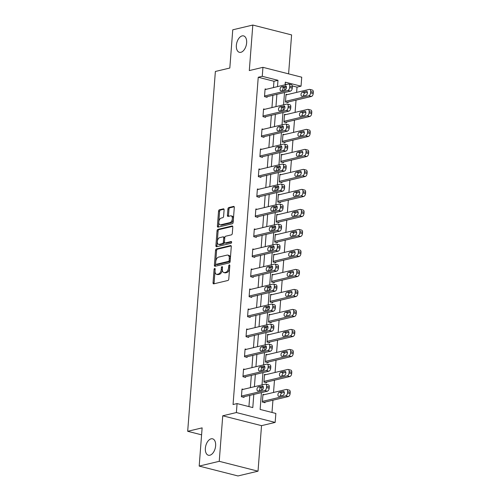 <?xml version="1.0" encoding="UTF-8"?>
<svg xmlns="http://www.w3.org/2000/svg" width="501" height="501" viewBox="0 0 501 501"><rect width="100%" height="100%" fill="white"/><g stroke="black" fill="none" stroke-linecap="round" stroke-linejoin="round"><path stroke-width="0.75" d="M214.691 268.398A0.908 0.526 -75.7 0 0 214.071 269.406L213.044 282.783A1.296 0.751 -75.7 0 0 213.507 283.854A1.296 0.751 -75.7 0 0 213.733 283.854L227.905 280.485A1.296 0.751 -75.7 0 0 228.788 279.038L229.821 265.668A0.908 0.526 -75.7 0 0 229.489 264.916A0.908 0.526 -75.7 0 0 229.333 264.916A0.908 0.526 -75.7 0 0 228.719 265.931L228.581 267.659A4.158 2.399 -75.7 0 1 225.751 272.287L224.573 272.569A4.158 2.399 -75.7 0 1 223.859 272.569A4.158 2.399 -75.7 0 1 222.363 269.137L222.494 267.409A0.908 0.526 -75.7 0 0 222.168 266.657A0.908 0.526 -75.7 0 0 222.012 266.657A0.908 0.526 -75.7 0 0 221.392 267.672L221.26 269.4A4.158 2.399 -75.7 0 1 218.43 274.028L217.252 274.31A4.158 2.399 -75.7 0 1 216.532 274.31A4.158 2.399 -75.7 0 1 215.042 270.878L215.173 269.15A0.908 0.526 -75.7 0 0 214.848 268.398A0.908 0.526 -75.7 0 0 214.691 268.398M215.148 269.475A0.908 0.526 -75.7 0 0 215.117 269.676L214.09 283.052A1.296 0.751 -75.7 0 0 214.177 283.748M229.79 265.993A0.908 0.526 -75.7 0 0 229.765 266.194L229.633 267.929L228.581 267.659M222.469 267.734A0.908 0.526 -75.7 0 0 222.444 267.935L222.306 269.663L221.26 269.4M240.868 52.311A8.473 4.885 -75.7 0 0 246.486 44.094A8.473 4.885 -75.7 0 0 243.586 35.897A8.473 4.885 -75.7 0 0 242.133 35.897A8.473 4.885 -75.7 0 0 236.51 44.113A8.473 4.885 -75.7 0 0 239.409 52.317A8.473 4.885 -75.7 0 0 240.868 52.311M209.863 455.234A8.473 4.885 -75.7 0 0 215.48 447.024A8.473 4.885 -75.7 0 0 212.587 438.82A8.473 4.885 -75.7 0 0 211.128 438.82A8.473 4.885 -75.7 0 0 205.51 447.036A8.473 4.885 -75.7 0 0 208.41 455.24A8.473 4.885 -75.7 0 0 209.863 455.234M224.097 209.906A1.296 0.751 -75.7 0 0 223.634 208.829A1.296 0.751 -75.7 0 0 223.408 208.836L219.432 209.775A1.296 0.751 -75.7 0 0 218.549 211.222L217.403 226.076A1.296 0.751 -75.7 0 0 217.872 227.147A1.296 0.751 -75.7 0 0 218.098 227.147L232.27 223.778A1.296 0.751 -75.7 0 0 233.153 222.331L234.293 207.483A1.296 0.751 -75.7 0 0 233.829 206.406A1.296 0.751 -75.7 0 0 233.604 206.412L228.8 207.552A1.296 0.751 -75.7 0 0 227.917 208.998L227.429 215.355A1.296 0.751 -75.7 0 0 227.899 216.426A1.296 0.751 -75.7 0 0 228.118 216.426L230.504 215.856A3.476 2.004 -75.7 0 1 231.099 215.856A3.476 2.004 -75.7 0 1 232.289 219.225A3.476 2.004 -75.7 0 1 229.984 222.594L220.653 224.811A3.476 2.004 -75.7 0 1 220.052 224.811A3.476 2.004 -75.7 0 1 218.868 221.448A3.476 2.004 -75.7 0 1 221.173 218.079L222.726 217.71A1.296 0.751 -75.7 0 0 223.609 216.263L224.097 209.906M273.477 87.581L273.966 81.262L258.24 77.26L262.255 76.309L262.944 67.334L301.727 77.198L301.038 86.178L285.313 82.177L285.113 84.813M199.185 466.087L219.238 461.315L258.021 471.184L237.969 475.95L199.185 466.087L202.128 427.867L187.687 431.298L215.374 71.468L229.815 68.03L232.752 29.816L252.811 25.05L249.304 70.572L262.944 67.334M258.021 471.184L261.528 425.656L222.745 415.792L219.238 461.315M222.745 415.792L236.378 412.548L237.073 403.574L252.792 407.576L253.807 394.425M258.24 77.26L233.059 404.526L237.073 403.574M216.419 248.928A1.296 0.751 -75.7 0 0 215.536 250.368L214.39 265.223A1.296 0.751 -75.7 0 0 214.86 266.294A1.296 0.751 -75.7 0 0 215.086 266.294L229.258 262.925A1.296 0.751 -75.7 0 0 230.141 261.478L231.28 246.63A1.296 0.751 -75.7 0 0 230.817 245.553A1.296 0.751 -75.7 0 0 230.592 245.559L216.419 248.928L217.465 249.191A1.296 0.751 -75.7 0 0 216.582 250.638L215.443 265.492A1.296 0.751 -75.7 0 0 215.53 266.188M215.9 245.653L217.039 230.798A1.296 0.751 -75.7 0 1 217.929 229.352L232.101 225.982A1.296 0.751 -75.7 0 1 232.32 225.982A1.296 0.751 -75.7 0 1 232.79 227.053L232.301 233.41A1.296 0.751 -75.7 0 1 231.418 234.856L225.669 236.221A1.296 0.751 -75.7 0 0 224.786 237.668L224.461 241.883A1.296 0.751 -75.7 0 0 224.924 242.96A1.296 0.751 -75.7 0 0 225.149 242.96L231.136 241.532A0.908 0.526 -75.7 0 1 231.293 241.532A0.908 0.526 -75.7 0 1 231.6 242.415A0.908 0.526 -75.7 0 1 230.999 243.298L216.589 246.724A1.296 0.751 -75.7 0 1 216.363 246.724A1.296 0.751 -75.7 0 1 215.9 245.653L216.946 245.916L218.092 231.061L217.039 230.798M288.595 73.86L291.595 34.913L252.811 25.05M187.687 431.298L201.59 434.837M248.934 406.593L249.792 395.383M250.387 387.655L251.333 375.374M251.928 367.653L252.873 355.372M253.468 347.644L254.414 335.363M255.009 327.641L255.955 315.361M256.55 307.633L257.489 295.358M258.084 287.63L259.03 275.35M259.624 267.622L260.57 255.347M261.165 247.619L262.111 235.338M262.706 227.617L263.651 215.336M264.246 207.608L265.186 195.327M265.78 187.606L266.726 175.325M267.321 167.597L268.267 155.316M268.862 147.595L269.807 135.314M270.402 127.586L271.348 115.311M271.937 107.583L272.882 95.303M243.279 389.346L242.002 389.02L241.407 396.717L244.031 397.381L244.081 396.742M244.82 369.337L243.542 369.018L242.947 376.708L245.571 377.378L245.622 376.733M246.36 349.335L245.083 349.009L244.488 356.706L247.106 357.37L247.156 356.731M247.901 329.332L246.617 329.007L246.029 336.697L248.646 337.367L248.696 336.722M249.435 309.324L248.158 308.998L247.569 316.695L250.187 317.358L250.237 316.72M250.976 289.321L249.698 288.996L249.103 296.686L251.727 297.356L251.778 296.711M252.517 269.313L251.239 268.987L250.644 276.684L253.268 277.347L253.318 276.709M254.057 249.31L252.78 248.984L252.185 256.681L254.802 257.345L254.852 256.706M255.598 229.301L254.314 228.976L253.725 236.672L256.343 237.342L256.393 236.697M257.132 209.299L255.854 208.973L255.266 216.67L257.883 217.334L257.934 216.695M258.673 189.297L257.395 188.971L256.8 196.661L259.424 197.331L259.474 196.686M260.213 169.288L258.936 168.962L258.341 176.659L260.965 177.323L261.015 176.684M261.754 149.285L260.476 148.96L259.881 156.65L262.499 157.32L262.549 156.675M263.294 129.277L262.01 128.951L261.422 136.648L264.04 137.312L264.09 136.673M264.829 109.274L263.551 108.949L262.962 116.639L265.58 117.309L265.63 116.67M266.369 89.266L265.092 88.94L264.497 96.637L267.121 97.3L267.171 96.662M271.993 412.455L272.939 400.199M273.533 392.471L274.473 380.19M275.068 372.468L276.013 360.188M276.608 352.46L277.554 340.179M278.149 332.457L279.095 320.177M279.69 312.449L280.635 300.168M281.23 292.446L282.169 280.165M282.764 272.438L283.71 260.163M284.305 252.435L285.251 240.154M285.846 232.433L286.791 220.152M287.386 212.424L288.332 200.143M288.927 192.422L289.866 180.141M290.461 172.413L291.407 160.132M292.002 152.41L292.947 140.13M293.542 132.402L294.488 120.121M295.083 112.399L296.028 100.119M296.623 92.391L297.024 87.13L292.296 85.928M286.566 84.469L285.163 84.112M264.246 394.682L262.969 394.356L262.374 402.046L264.991 402.716L265.042 402.071M265.787 374.673L264.503 374.347L263.914 382.044L266.532 382.708L266.582 382.069M267.321 354.67L266.044 354.345L265.455 362.035L268.073 362.705L268.123 362.06M268.862 334.662L267.584 334.336L266.989 342.033L269.613 342.697L269.663 342.058M270.402 314.659L269.125 314.334L268.53 322.024L271.154 322.694L271.204 322.049M271.943 294.651L270.665 294.325L270.07 302.022L272.688 302.685L272.738 302.047M273.483 274.648L272.2 274.323L271.611 282.019L274.229 282.683L274.279 282.044M275.018 254.64L273.74 254.314L273.151 262.01L275.769 262.681L275.819 262.036M276.558 234.637L275.281 234.311L274.686 242.008L277.31 242.672L277.36 242.033M278.099 214.635L276.821 214.309L276.226 221.999L278.85 222.669L278.9 222.024M279.639 194.626L278.362 194.3L277.767 201.997L280.385 202.661L280.435 202.022M281.18 174.624L279.896 174.298L279.308 181.988L281.925 182.658L281.975 182.013M282.714 154.615L281.437 154.289L280.848 161.986L283.466 162.65L283.516 162.011M284.255 134.612L282.977 134.287L282.382 141.977L285.006 142.647L285.056 142.008M285.795 114.604L284.518 114.278L283.923 121.975L286.547 122.639L286.597 122M287.336 94.601L286.058 94.276L285.464 101.972L288.081 102.636L288.131 101.997M297.024 87.13L301.038 86.178M261.428 392.615L260.132 409.442L275.857 413.438L275.162 422.418L236.378 412.548M261.528 425.656L275.162 422.418M277.491 86.623L277.974 80.31L262.255 76.309M254.402 386.703L255.347 374.422M255.942 366.694L256.881 354.42M257.476 346.692L258.422 334.411M259.017 326.69L259.963 314.409M260.558 306.681L261.503 294.4M262.098 286.678L263.044 274.398M263.639 266.67L264.578 254.389M265.173 246.667L266.119 234.387M266.714 226.659L267.659 214.384M268.254 206.656L269.2 194.375M269.795 186.648L270.74 174.373M271.335 166.645L272.275 154.364M272.87 146.643L273.815 134.362M274.41 126.634L275.356 114.353M275.951 106.632L276.896 94.351M284.919 87.28L284.706 90.074M284.518 92.541L283.572 104.815M283.378 107.289L283.165 110.076M282.977 112.543L282.032 124.824M281.844 127.292L281.625 130.078M281.437 132.552L280.491 144.827M280.303 147.294L280.09 150.087M279.896 152.554L278.951 164.835M278.763 167.303L278.55 170.09M278.356 172.557L277.416 184.838M277.222 187.305L277.009 190.098M276.821 192.566L275.876 204.846M275.682 207.314L275.469 210.101M275.281 212.568L274.335 224.849M274.147 227.316L273.928 230.109M273.74 232.577L272.795 244.857M272.607 247.325L272.394 250.112M272.2 252.579L271.254 264.86M271.066 267.327L270.853 270.12M270.659 272.588L269.72 284.862M269.525 287.33L269.313 290.123M269.125 292.59L268.179 304.871M267.985 307.338L267.772 310.125M267.584 312.593L266.638 324.873M266.451 327.341L266.231 330.134M266.044 332.601L265.098 344.882M264.91 347.35L264.697 350.136M264.503 352.604L263.557 364.885M263.369 367.352L263.157 370.145M262.962 372.612L262.023 384.893M261.829 387.361L261.616 390.147M273.966 81.262L277.974 80.31M216.532 274.31L217.584 274.573A4.158 2.399 -75.7 0 0 218.298 274.573L217.252 274.31M222.306 269.663A4.158 2.399 -75.7 0 1 219.476 274.291L218.298 274.573M223.859 272.569L224.905 272.832A4.158 2.399 -75.7 0 0 225.619 272.832L224.573 272.569M229.633 267.929A4.158 2.399 -75.7 0 1 226.803 272.55L225.619 272.832M231.193 245.928L217.465 249.191M215.599 263.576A0.908 0.526 -75.7 0 0 215.931 264.328A0.908 0.526 -75.7 0 0 216.088 264.328L228.525 261.372A0.908 0.526 -75.7 0 0 229.145 260.357L229.283 258.535A4.158 2.399 -75.7 0 0 227.792 255.103A4.158 2.399 -75.7 0 0 227.078 255.103L218.574 257.126A4.158 2.399 -75.7 0 0 215.743 261.754L215.599 263.576M216.839 264.522A0.908 0.526 -75.7 0 0 216.977 264.597A0.908 0.526 -75.7 0 0 217.133 264.597L216.088 264.328M227.792 255.103L228.838 255.372A4.158 2.399 -75.7 0 1 230.335 258.798L230.191 260.626A0.908 0.526 -75.7 0 1 229.571 261.635L217.133 264.597M232.696 226.358L218.975 229.621A1.296 0.751 -75.7 0 0 218.092 231.061M224.924 242.96L225.976 243.223A1.296 0.751 -75.7 0 0 226.195 243.223L231.6 241.939M219.701 237.643A3.476 2.004 -75.7 0 0 217.396 241.012A3.476 2.004 -75.7 0 0 218.586 244.375A3.476 2.004 -75.7 0 0 219.188 244.375L222.475 243.592A1.296 0.751 -75.7 0 0 223.358 242.146L223.684 237.931A1.296 0.751 -75.7 0 0 223.214 236.86A1.296 0.751 -75.7 0 0 222.989 236.86L219.701 237.643M218.586 244.375L219.638 244.645A3.476 2.004 -75.7 0 0 220.233 244.645L219.188 244.375M223.214 236.86L224.26 237.123A1.296 0.751 -75.7 0 1 224.73 238.2L224.404 242.415A1.296 0.751 -75.7 0 1 223.521 243.862L220.233 244.645M216.946 245.916A1.296 0.751 -75.7 0 0 217.039 246.617M220.052 224.811L221.104 225.081A3.476 2.004 -75.7 0 0 221.699 225.081L220.653 224.811M231.099 215.856L232.145 216.125A3.476 2.004 -75.7 0 1 233.334 219.488A3.476 2.004 -75.7 0 1 231.03 222.857L221.699 225.081M234.205 206.781L229.853 207.815A1.296 0.751 -75.7 0 0 228.963 209.261L228.475 215.618A1.296 0.751 -75.7 0 0 228.569 216.319M224.01 209.205L220.478 210.044A1.296 0.751 -75.7 0 0 219.595 211.491L218.455 226.346A1.296 0.751 -75.7 0 0 218.542 227.041M263.714 402.391L288.325 396.541A2.649 1.528 104.3 0 0 290.123 393.592L290.223 392.308A2.649 1.528 104.3 0 0 289.271 390.129L286.653 389.459A2.649 1.528 -75.7 0 0 286.196 389.459L262.919 394.995M286.653 389.459A2.649 1.528 -75.7 0 1 287.605 391.644L287.505 392.928A2.649 1.528 -75.7 0 1 285.702 395.871L262.424 401.407M284.317 392.333L281.988 392.884A2.117 1.221 -75.7 0 0 280.579 395.959M283.222 391.3L279.37 392.214A2.117 1.221 -75.7 0 0 277.961 394.268A2.117 1.221 -75.7 0 0 278.688 396.322A2.117 1.221 -75.7 0 0 279.051 396.322L282.902 395.402A2.117 1.221 -75.7 0 0 284.305 393.354A2.117 1.221 -75.7 0 0 283.585 391.3A2.117 1.221 -75.7 0 0 283.222 391.3L283.904 391.475M241.952 389.659L265.229 384.129A2.649 1.528 -75.7 0 1 265.687 384.129A2.649 1.528 -75.7 0 1 266.638 386.309L266.538 387.592A2.649 1.528 -75.7 0 1 264.741 390.542L241.457 396.072M242.753 397.055L267.359 391.206L264.741 390.542M262.255 385.97A2.117 1.221 104.3 0 1 262.618 385.97A2.117 1.221 104.3 0 1 263.344 388.018A2.117 1.221 104.3 0 1 261.942 390.072L258.09 390.987A2.117 1.221 104.3 0 1 257.727 390.987A2.117 1.221 104.3 0 1 257 388.939A2.117 1.221 104.3 0 1 258.403 386.885L262.937 386.139M259.612 390.623A2.117 1.221 104.3 0 1 261.027 387.549L263.351 386.997M265.687 384.129L268.311 384.793A2.649 1.528 104.3 0 1 269.256 386.979L269.162 388.262A2.649 1.528 104.3 0 1 267.359 391.206M265.254 382.382L289.86 376.533A2.649 1.528 104.3 0 0 291.663 373.589L291.764 372.306A2.649 1.528 104.3 0 0 290.812 370.12L288.188 369.456A2.649 1.528 -75.7 0 0 287.737 369.456L264.453 374.986M288.188 369.456A2.649 1.528 -75.7 0 1 289.14 371.642L289.046 372.919A2.649 1.528 -75.7 0 1 287.242 375.869L263.964 381.399M285.858 372.324L283.528 372.876A2.117 1.221 -75.7 0 0 282.119 375.95M284.756 371.297L280.911 372.212A2.117 1.221 -75.7 0 0 279.502 374.266A2.117 1.221 -75.7 0 0 280.228 376.314A2.117 1.221 -75.7 0 0 280.591 376.314L284.443 375.399A2.117 1.221 -75.7 0 0 285.846 373.345A2.117 1.221 -75.7 0 0 285.125 371.297A2.117 1.221 -75.7 0 0 284.756 371.297L285.445 371.473M266.795 362.38L291.4 356.53A2.649 1.528 104.3 0 0 293.204 353.581L293.304 352.303A2.649 1.528 104.3 0 0 292.352 350.118L289.728 349.447A2.649 1.528 -75.7 0 0 289.277 349.447L265.993 354.984M289.728 349.447A2.649 1.528 -75.7 0 1 290.68 351.633L290.58 352.917A2.649 1.528 -75.7 0 1 288.783 355.86L265.499 361.396M287.392 352.322L285.069 352.873A2.117 1.221 -75.7 0 0 283.654 355.948M286.296 351.289L282.445 352.203A2.117 1.221 -75.7 0 0 281.042 354.257A2.117 1.221 -75.7 0 0 281.769 356.311A2.117 1.221 -75.7 0 0 282.132 356.311L285.983 355.397A2.117 1.221 -75.7 0 0 287.386 353.343A2.117 1.221 -75.7 0 0 286.66 351.289A2.117 1.221 -75.7 0 0 286.296 351.289L286.979 351.464M243.492 369.657L266.77 364.121A2.649 1.528 -75.7 0 1 267.227 364.121A2.649 1.528 -75.7 0 1 268.179 366.306L268.079 367.59A2.649 1.528 -75.7 0 1 266.275 370.533L242.998 376.069M244.288 377.053L268.899 371.203L266.275 370.533M263.795 365.962A2.117 1.221 104.3 0 1 264.159 365.962A2.117 1.221 104.3 0 1 264.885 368.01A2.117 1.221 104.3 0 1 263.476 370.064L259.631 370.984A2.117 1.221 104.3 0 1 259.261 370.984A2.117 1.221 104.3 0 1 258.541 368.93A2.117 1.221 104.3 0 1 259.944 366.876L264.478 366.137M261.153 370.621A2.117 1.221 104.3 0 1 262.562 367.546L264.891 366.989M267.227 364.121L269.845 364.791A2.649 1.528 104.3 0 1 270.797 366.97L270.703 368.254A2.649 1.528 104.3 0 1 268.899 371.203M245.033 349.648L268.311 344.118A2.649 1.528 -75.7 0 1 268.768 344.118A2.649 1.528 -75.7 0 1 269.72 346.297L269.619 347.581A2.649 1.528 -75.7 0 1 267.816 350.531L244.538 356.061M245.828 357.044L270.44 351.195L267.816 350.531M265.336 345.959A2.117 1.221 104.3 0 1 265.699 345.959A2.117 1.221 104.3 0 1 266.426 348.007A2.117 1.221 104.3 0 1 265.016 350.061L261.165 350.976A2.117 1.221 104.3 0 1 260.802 350.976A2.117 1.221 104.3 0 1 260.082 348.928A2.117 1.221 104.3 0 1 261.484 346.874L266.018 346.135M262.693 350.612A2.117 1.221 104.3 0 1 264.102 347.537L266.432 346.986M268.768 344.118L271.385 344.782A2.649 1.528 104.3 0 1 272.337 346.968L272.237 348.251A2.649 1.528 104.3 0 1 270.44 351.195M268.336 342.371L292.941 336.522A2.649 1.528 104.3 0 0 294.745 333.578L294.839 332.295A2.649 1.528 104.3 0 0 293.887 330.109L291.269 329.445A2.649 1.528 -75.7 0 0 290.812 329.445L267.534 334.981M291.269 329.445A2.649 1.528 -75.7 0 1 292.221 331.631L292.121 332.908A2.649 1.528 -75.7 0 1 290.323 335.858L267.039 341.388M288.933 332.313L286.61 332.864A2.117 1.221 -75.7 0 0 285.194 335.939M287.837 331.286L283.986 332.201A2.117 1.221 -75.7 0 0 282.583 334.255A2.117 1.221 -75.7 0 0 283.309 336.303A2.117 1.221 -75.7 0 0 283.672 336.303L287.524 335.388A2.117 1.221 -75.7 0 0 288.927 333.334A2.117 1.221 -75.7 0 0 288.2 331.286A2.117 1.221 -75.7 0 0 287.837 331.286L288.52 331.462M269.87 322.368L294.482 316.519A2.649 1.528 104.3 0 0 296.279 313.57L296.379 312.292A2.649 1.528 104.3 0 0 295.427 310.106L292.809 309.436A2.649 1.528 -75.7 0 0 292.352 309.443L269.075 314.972M292.809 309.436A2.649 1.528 -75.7 0 1 293.761 311.622L293.661 312.906A2.649 1.528 -75.7 0 1 291.858 315.849L268.58 321.385M290.474 312.311L288.144 312.862A2.117 1.221 -75.7 0 0 286.735 315.937M289.378 311.278L285.526 312.198A2.117 1.221 -75.7 0 0 284.123 314.252A2.117 1.221 -75.7 0 0 284.844 316.3A2.117 1.221 -75.7 0 0 285.213 316.3L289.058 315.386A2.117 1.221 -75.7 0 0 290.467 313.332A2.117 1.221 -75.7 0 0 289.741 311.278A2.117 1.221 -75.7 0 0 289.378 311.278L290.06 311.453M271.41 302.36L296.022 296.511A2.649 1.528 104.3 0 0 297.819 293.567L297.92 292.283A2.649 1.528 104.3 0 0 296.968 290.098L294.35 289.434A2.649 1.528 -75.7 0 0 293.893 289.434L270.615 294.97M294.35 289.434A2.649 1.528 -75.7 0 1 295.302 291.62L295.202 292.903A2.649 1.528 -75.7 0 1 293.398 295.847L270.12 301.383M292.014 292.302L289.684 292.86A2.117 1.221 -75.7 0 0 288.275 295.934M290.918 291.275L287.067 292.189A2.117 1.221 -75.7 0 0 285.658 294.244A2.117 1.221 -75.7 0 0 286.384 296.298A2.117 1.221 -75.7 0 0 286.747 296.291L290.599 295.377A2.117 1.221 -75.7 0 0 292.002 293.323A2.117 1.221 -75.7 0 0 291.281 291.275A2.117 1.221 -75.7 0 0 290.918 291.275L291.601 291.45M246.573 329.645L269.851 324.109A2.649 1.528 -75.7 0 1 270.302 324.109A2.649 1.528 -75.7 0 1 271.254 326.295L271.16 327.579A2.649 1.528 -75.7 0 1 269.356 330.522L246.079 336.058M247.369 337.041L271.974 331.192L269.356 330.522M266.87 325.951A2.117 1.221 104.3 0 1 267.24 325.951A2.117 1.221 104.3 0 1 267.96 328.005A2.117 1.221 104.3 0 1 266.557 330.059L262.706 330.973A2.117 1.221 104.3 0 1 262.342 330.973A2.117 1.221 104.3 0 1 261.616 328.919A2.117 1.221 104.3 0 1 263.025 326.865L267.559 326.126M264.234 330.61A2.117 1.221 104.3 0 1 265.643 327.535L267.972 326.984M270.302 324.109L272.926 324.78A2.649 1.528 104.3 0 1 273.878 326.959L273.778 328.243A2.649 1.528 104.3 0 1 271.974 331.192M248.108 309.643L271.392 304.107A2.649 1.528 -75.7 0 1 271.843 304.107A2.649 1.528 -75.7 0 1 272.795 306.293L272.694 307.57A2.649 1.528 -75.7 0 1 270.897 310.52L247.619 316.05M248.909 317.033L273.515 311.184L270.897 310.52M268.411 305.948A2.117 1.221 104.3 0 1 268.774 305.948A2.117 1.221 104.3 0 1 269.5 307.996A2.117 1.221 104.3 0 1 268.098 310.05L264.246 310.964A2.117 1.221 104.3 0 1 263.883 310.964A2.117 1.221 104.3 0 1 263.157 308.917A2.117 1.221 104.3 0 1 264.559 306.863L269.093 306.124M265.768 310.601A2.117 1.221 104.3 0 1 267.183 307.526L269.507 306.975M271.843 304.107L274.467 304.771A2.649 1.528 104.3 0 1 275.418 306.956L275.318 308.24A2.649 1.528 104.3 0 1 273.515 311.184M249.648 289.634L272.926 284.105A2.649 1.528 -75.7 0 1 273.383 284.098A2.649 1.528 -75.7 0 1 274.335 286.284L274.235 287.568A2.649 1.528 -75.7 0 1 272.438 290.511L249.154 296.047M250.45 297.03L275.055 291.181L272.438 290.511M269.951 285.939A2.117 1.221 104.3 0 1 270.315 285.939A2.117 1.221 104.3 0 1 271.041 287.994A2.117 1.221 104.3 0 1 269.638 290.048L265.787 290.962A2.117 1.221 104.3 0 1 265.424 290.962A2.117 1.221 104.3 0 1 264.697 288.914A2.117 1.221 104.3 0 1 266.1 286.86L270.634 286.115M267.309 290.599A2.117 1.221 104.3 0 1 268.724 287.524L271.047 286.973M273.383 284.098L276.007 284.768A2.649 1.528 104.3 0 1 276.953 286.954L276.859 288.232A2.649 1.528 104.3 0 1 275.055 291.181M272.951 282.357L297.556 276.508A2.649 1.528 104.3 0 0 299.36 273.565L299.46 272.281A2.649 1.528 104.3 0 0 298.508 270.095L295.884 269.432A2.649 1.528 -75.7 0 0 295.433 269.432L272.149 274.961M295.884 269.432A2.649 1.528 -75.7 0 1 296.836 271.611L296.742 272.895A2.649 1.528 -75.7 0 1 294.939 275.844L271.661 281.374M293.548 272.3L291.225 272.851A2.117 1.221 -75.7 0 0 289.816 275.926M292.452 271.273L288.607 272.187A2.117 1.221 -75.7 0 0 287.198 274.241A2.117 1.221 -75.7 0 0 287.925 276.289A2.117 1.221 -75.7 0 0 288.288 276.289L292.139 275.375A2.117 1.221 -75.7 0 0 293.542 273.321A2.117 1.221 -75.7 0 0 292.822 271.266A2.117 1.221 -75.7 0 0 292.452 271.273L293.141 271.442M251.189 269.632L274.467 264.096A2.649 1.528 -75.7 0 1 274.924 264.096A2.649 1.528 -75.7 0 1 275.876 266.281L275.775 267.565A2.649 1.528 -75.7 0 1 273.972 270.509L250.694 276.045M251.984 277.022L276.596 271.173L273.972 270.509M271.492 265.937A2.117 1.221 104.3 0 1 271.855 265.937A2.117 1.221 104.3 0 1 272.582 267.985A2.117 1.221 104.3 0 1 271.173 270.039L267.327 270.953A2.117 1.221 104.3 0 1 266.958 270.96A2.117 1.221 104.3 0 1 266.238 268.905A2.117 1.221 104.3 0 1 267.64 266.851L272.175 266.112M268.849 270.596A2.117 1.221 104.3 0 1 270.258 267.521L272.588 266.964M274.924 264.096L277.541 264.76A2.649 1.528 104.3 0 1 278.493 266.945L278.399 268.229A2.649 1.528 104.3 0 1 276.596 271.173M274.492 262.355L299.097 256.506A2.649 1.528 104.3 0 0 300.901 253.556L301.001 252.272A2.649 1.528 104.3 0 0 300.049 250.093L297.425 249.423A2.649 1.528 -75.7 0 0 296.974 249.423L273.69 254.959M297.425 249.423A2.649 1.528 -75.7 0 1 298.377 251.608L298.277 252.892A2.649 1.528 -75.7 0 1 296.479 255.836L273.195 261.372M295.089 252.291L292.766 252.848A2.117 1.221 -75.7 0 0 291.35 255.923M293.993 251.264L290.142 252.178A2.117 1.221 -75.7 0 0 288.739 254.232A2.117 1.221 -75.7 0 0 289.465 256.287A2.117 1.221 -75.7 0 0 289.829 256.287L293.68 255.366A2.117 1.221 -75.7 0 0 295.083 253.312A2.117 1.221 -75.7 0 0 294.356 251.264A2.117 1.221 -75.7 0 0 293.993 251.264L294.676 251.439M252.729 249.623L276.007 244.093A2.649 1.528 -75.7 0 1 276.464 244.093A2.649 1.528 -75.7 0 1 277.416 246.273L277.316 247.557A2.649 1.528 -75.7 0 1 275.512 250.506L252.235 256.036M253.525 257.019L278.136 251.17L275.512 250.506M273.032 245.935A2.117 1.221 104.3 0 1 273.396 245.928A2.117 1.221 104.3 0 1 274.122 247.982A2.117 1.221 104.3 0 1 272.713 250.037L268.862 250.951A2.117 1.221 104.3 0 1 268.498 250.951A2.117 1.221 104.3 0 1 267.778 248.903A2.117 1.221 104.3 0 1 269.181 246.849L273.715 246.104M270.39 250.588A2.117 1.221 104.3 0 1 271.799 247.513L274.128 246.962M276.464 244.093L279.082 244.757A2.649 1.528 104.3 0 1 280.034 246.943L279.934 248.227A2.649 1.528 104.3 0 1 278.136 251.17M276.032 242.346L300.638 236.497A2.649 1.528 104.3 0 0 302.441 233.554L302.535 232.27A2.649 1.528 104.3 0 0 301.583 230.084L298.965 229.42A2.649 1.528 -75.7 0 0 298.508 229.42L275.231 234.95M298.965 229.42A2.649 1.528 -75.7 0 1 299.917 231.6L299.817 232.884A2.649 1.528 -75.7 0 1 298.02 235.833L274.736 241.363M296.63 232.289L294.306 232.84A2.117 1.221 -75.7 0 0 292.891 235.915M295.534 231.262L291.682 232.176A2.117 1.221 -75.7 0 0 290.279 234.23A2.117 1.221 -75.7 0 0 291.006 236.278A2.117 1.221 -75.7 0 0 291.369 236.278L295.221 235.364A2.117 1.221 -75.7 0 0 296.623 233.309A2.117 1.221 -75.7 0 0 295.897 231.262A2.117 1.221 -75.7 0 0 295.534 231.262L296.216 231.431M254.264 229.621L277.548 224.085A2.649 1.528 -75.7 0 1 277.999 224.085A2.649 1.528 -75.7 0 1 278.951 226.27L278.857 227.554A2.649 1.528 -75.7 0 1 277.053 230.498L253.775 236.034M255.065 237.017L279.671 231.168L277.053 230.498M274.567 225.926A2.117 1.221 104.3 0 1 274.936 225.926A2.117 1.221 104.3 0 1 275.656 227.974A2.117 1.221 104.3 0 1 274.254 230.028L270.402 230.948A2.117 1.221 104.3 0 1 270.039 230.948A2.117 1.221 104.3 0 1 269.313 228.894A2.117 1.221 104.3 0 1 270.722 226.84L275.256 226.101M271.93 230.585A2.117 1.221 104.3 0 1 273.339 227.51L275.669 226.953M277.999 224.085L280.623 224.755A2.649 1.528 104.3 0 1 281.575 226.934L281.474 228.218A2.649 1.528 104.3 0 1 279.671 231.168M277.567 222.344L302.178 216.495A2.649 1.528 104.3 0 0 303.975 213.545L304.076 212.261A2.649 1.528 104.3 0 0 303.124 210.082L300.506 209.412A2.649 1.528 -75.7 0 0 300.049 209.412L276.771 214.948M300.506 209.412A2.649 1.528 -75.7 0 1 301.458 211.597L301.358 212.881A2.649 1.528 -75.7 0 1 299.554 215.825L276.276 221.361M298.17 212.286L295.84 212.837A2.117 1.221 -75.7 0 0 294.431 215.912M297.074 211.253L293.223 212.167A2.117 1.221 -75.7 0 0 291.82 214.221A2.117 1.221 -75.7 0 0 292.54 216.275A2.117 1.221 -75.7 0 0 292.91 216.275L296.755 215.361A2.117 1.221 -75.7 0 0 298.164 213.307A2.117 1.221 -75.7 0 0 297.437 211.253A2.117 1.221 -75.7 0 0 297.074 211.253L297.757 211.428M255.804 209.612L279.088 204.082A2.649 1.528 -75.7 0 1 279.539 204.082A2.649 1.528 -75.7 0 1 280.491 206.262L280.391 207.546A2.649 1.528 -75.7 0 1 278.594 210.495L255.316 216.025M256.606 217.008L281.211 211.159L278.594 210.495M276.107 205.924A2.117 1.221 104.3 0 1 276.471 205.924A2.117 1.221 104.3 0 1 277.197 207.971A2.117 1.221 104.3 0 1 275.794 210.025L271.943 210.94A2.117 1.221 104.3 0 1 271.58 210.94A2.117 1.221 104.3 0 1 270.853 208.892A2.117 1.221 104.3 0 1 272.256 206.838L276.79 206.093M273.465 210.577A2.117 1.221 104.3 0 1 274.88 207.502L277.203 206.951M279.539 204.082L282.163 204.746A2.649 1.528 104.3 0 1 283.115 206.932L283.015 208.216A2.649 1.528 104.3 0 1 281.211 211.159M279.107 202.335L303.719 196.486A2.649 1.528 104.3 0 0 305.516 193.543L305.616 192.259A2.649 1.528 104.3 0 0 304.664 190.073L302.047 189.409A2.649 1.528 -75.7 0 0 301.589 189.409L278.312 194.945M302.047 189.409A2.649 1.528 -75.7 0 1 302.999 191.595L302.898 192.872A2.649 1.528 -75.7 0 1 301.095 195.822L277.817 201.352M299.711 192.278L297.381 192.829A2.117 1.221 -75.7 0 0 295.972 195.904M298.615 191.25L294.763 192.165A2.117 1.221 -75.7 0 0 293.354 194.219A2.117 1.221 -75.7 0 0 294.081 196.267A2.117 1.221 -75.7 0 0 294.444 196.267L298.295 195.352A2.117 1.221 -75.7 0 0 299.698 193.298A2.117 1.221 -75.7 0 0 298.978 191.25A2.117 1.221 -75.7 0 0 298.615 191.25L299.297 191.426M257.345 189.61L280.623 184.074A2.649 1.528 -75.7 0 1 281.08 184.074A2.649 1.528 -75.7 0 1 282.032 186.259L281.931 187.543A2.649 1.528 -75.7 0 1 280.134 190.486L256.85 196.023M258.147 197.006L282.752 191.157L280.134 190.486M277.648 185.915A2.117 1.221 104.3 0 1 278.011 185.915A2.117 1.221 104.3 0 1 278.738 187.969A2.117 1.221 104.3 0 1 277.335 190.023L273.483 190.937A2.117 1.221 104.3 0 1 273.12 190.937A2.117 1.221 104.3 0 1 272.394 188.883A2.117 1.221 104.3 0 1 273.796 186.829L278.331 186.09M275.005 190.574A2.117 1.221 104.3 0 1 276.42 187.499L278.744 186.948M281.08 184.074L283.704 184.744A2.649 1.528 104.3 0 1 284.649 186.923L284.555 188.207A2.649 1.528 104.3 0 1 282.752 191.157M280.648 182.333L305.253 176.484A2.649 1.528 104.3 0 0 307.057 173.534L307.157 172.256A2.649 1.528 104.3 0 0 306.205 170.071L303.581 169.401A2.649 1.528 -75.7 0 0 303.13 169.401L279.846 174.937M303.581 169.401A2.649 1.528 -75.7 0 1 304.533 171.586L304.439 172.87A2.649 1.528 -75.7 0 1 302.635 175.813L279.358 181.349M301.245 172.275L298.922 172.826A2.117 1.221 -75.7 0 0 297.506 175.901M300.149 171.242L296.304 172.162A2.117 1.221 -75.7 0 0 294.895 174.216A2.117 1.221 -75.7 0 0 295.621 176.264A2.117 1.221 -75.7 0 0 295.985 176.264L299.836 175.35A2.117 1.221 -75.7 0 0 301.239 173.296A2.117 1.221 -75.7 0 0 300.519 171.242A2.117 1.221 -75.7 0 0 300.149 171.242L300.838 171.417M258.885 169.607L282.163 164.071A2.649 1.528 -75.7 0 1 282.62 164.071A2.649 1.528 -75.7 0 1 283.572 166.257L283.472 167.534A2.649 1.528 -75.7 0 1 281.668 170.484L258.391 176.014M259.681 176.997L284.292 171.148L281.668 170.484M279.189 165.912A2.117 1.221 104.3 0 1 279.552 165.912A2.117 1.221 104.3 0 1 280.278 167.96A2.117 1.221 104.3 0 1 278.869 170.014L275.024 170.929A2.117 1.221 104.3 0 1 274.654 170.929A2.117 1.221 104.3 0 1 273.934 168.881A2.117 1.221 104.3 0 1 275.337 166.827L279.871 166.088M276.546 170.565A2.117 1.221 104.3 0 1 277.955 167.491L280.284 166.939M282.62 164.071L285.238 164.735A2.649 1.528 104.3 0 1 286.19 166.921L286.096 168.204A2.649 1.528 104.3 0 1 284.292 171.148M282.188 162.324L306.794 156.475A2.649 1.528 104.3 0 0 308.597 153.531L308.697 152.248A2.649 1.528 104.3 0 0 307.746 150.062L305.122 149.398A2.649 1.528 -75.7 0 0 304.671 149.398L281.387 154.934M305.122 149.398A2.649 1.528 -75.7 0 1 306.073 151.584L305.973 152.861A2.649 1.528 -75.7 0 1 304.176 155.811L280.892 161.347M302.786 152.266L300.462 152.824A2.117 1.221 -75.7 0 0 299.047 155.899M301.69 151.239L297.838 152.154A2.117 1.221 -75.7 0 0 296.435 154.208A2.117 1.221 -75.7 0 0 297.162 156.256A2.117 1.221 -75.7 0 0 297.525 156.256L301.377 155.341A2.117 1.221 -75.7 0 0 302.779 153.287A2.117 1.221 -75.7 0 0 302.053 151.239A2.117 1.221 -75.7 0 0 301.69 151.239L302.372 151.415M260.426 149.599L283.704 144.063A2.649 1.528 -75.7 0 1 284.161 144.063A2.649 1.528 -75.7 0 1 285.113 146.248L285.013 147.532A2.649 1.528 -75.7 0 1 283.209 150.475L259.931 156.011M261.221 156.995L285.833 151.145L283.209 150.475M280.729 145.904A2.117 1.221 104.3 0 1 281.092 145.904A2.117 1.221 104.3 0 1 281.819 147.958A2.117 1.221 104.3 0 1 280.41 150.012L276.558 150.926A2.117 1.221 104.3 0 1 276.195 150.926A2.117 1.221 104.3 0 1 275.475 148.872A2.117 1.221 104.3 0 1 276.878 146.824L281.412 146.079M278.086 150.563A2.117 1.221 104.3 0 1 279.495 147.488L281.825 146.937M284.161 144.063L286.779 144.733A2.649 1.528 104.3 0 1 287.731 146.918L287.63 148.196A2.649 1.528 104.3 0 1 285.833 151.145M283.729 142.322L308.334 136.472A2.649 1.528 104.3 0 0 310.138 133.523L310.232 132.245A2.649 1.528 104.3 0 0 309.28 130.06L306.662 129.39A2.649 1.528 -75.7 0 0 306.205 129.396L282.927 134.926M306.662 129.39A2.649 1.528 -75.7 0 1 307.614 131.575L307.514 132.859A2.649 1.528 -75.7 0 1 305.716 135.802L282.432 141.338M304.326 132.264L302.003 132.815A2.117 1.221 -75.7 0 0 300.587 135.89M303.23 131.231L299.379 132.151A2.117 1.221 -75.7 0 0 297.976 134.205A2.117 1.221 -75.7 0 0 298.702 136.253A2.117 1.221 -75.7 0 0 299.066 136.253L302.917 135.339A2.117 1.221 -75.7 0 0 304.32 133.285A2.117 1.221 -75.7 0 0 303.593 131.231A2.117 1.221 -75.7 0 0 303.23 131.231L303.913 131.406M261.96 129.596L285.244 124.06A2.649 1.528 -75.7 0 1 285.695 124.06A2.649 1.528 -75.7 0 1 286.647 126.246L286.553 127.523A2.649 1.528 -75.7 0 1 284.75 130.473L261.472 136.003M262.762 136.986L287.367 131.137L284.75 130.473M282.263 125.901A2.117 1.221 104.3 0 1 282.633 125.901A2.117 1.221 104.3 0 1 283.353 127.949A2.117 1.221 104.3 0 1 281.95 130.003L278.099 130.918A2.117 1.221 104.3 0 1 277.736 130.918A2.117 1.221 104.3 0 1 277.009 128.87A2.117 1.221 104.3 0 1 278.418 126.816L282.952 126.077M279.627 130.554A2.117 1.221 104.3 0 1 281.036 127.486L283.366 126.928M285.695 124.06L288.319 124.724A2.649 1.528 104.3 0 1 289.271 126.91L289.171 128.193A2.649 1.528 104.3 0 1 287.367 131.137M285.263 122.319L309.875 116.464A2.649 1.528 104.3 0 0 311.672 113.52L311.772 112.237A2.649 1.528 104.3 0 0 310.82 110.051L308.203 109.387A2.649 1.528 -75.7 0 0 307.746 109.387L284.468 114.923M308.203 109.387A2.649 1.528 -75.7 0 1 309.155 111.573L309.054 112.857A2.649 1.528 -75.7 0 1 307.251 115.8L283.973 121.336M305.867 112.255L303.537 112.813A2.117 1.221 -75.7 0 0 302.128 115.888M304.771 111.228L300.919 112.143A2.117 1.221 -75.7 0 0 299.517 114.197A2.117 1.221 -75.7 0 0 300.237 116.251A2.117 1.221 -75.7 0 0 300.606 116.245L304.451 115.33A2.117 1.221 -75.7 0 0 305.86 113.276A2.117 1.221 -75.7 0 0 305.134 111.228A2.117 1.221 -75.7 0 0 304.771 111.228L305.453 111.404M263.501 109.587L286.785 104.058A2.649 1.528 -75.7 0 1 287.236 104.051A2.649 1.528 -75.7 0 1 288.188 106.237L288.088 107.521A2.649 1.528 -75.7 0 1 286.29 110.464L263.012 116M264.303 116.984L288.908 111.134L286.29 110.464M283.804 105.893A2.117 1.221 104.3 0 1 284.167 105.893A2.117 1.221 104.3 0 1 284.894 107.947A2.117 1.221 104.3 0 1 283.491 110.001L279.639 110.915A2.117 1.221 104.3 0 1 279.276 110.915A2.117 1.221 104.3 0 1 278.55 108.867A2.117 1.221 104.3 0 1 279.953 106.813L284.487 106.068M281.161 110.552A2.117 1.221 104.3 0 1 282.577 107.477L284.9 106.926M287.236 104.051L289.86 104.722A2.649 1.528 104.3 0 1 290.812 106.907L290.712 108.185A2.649 1.528 104.3 0 1 288.908 111.134M286.804 102.31L311.415 96.461A2.649 1.528 104.3 0 0 313.213 93.518L313.313 92.234A2.649 1.528 104.3 0 0 312.361 90.048L309.743 89.385A2.649 1.528 -75.7 0 0 309.286 89.385L286.008 94.914M309.743 89.385A2.649 1.528 -75.7 0 1 310.695 91.564L310.595 92.848A2.649 1.528 -75.7 0 1 308.791 95.797L285.514 101.327M307.407 92.253L305.078 92.804A2.117 1.221 -75.7 0 0 303.669 95.879M306.311 91.226L302.46 92.14A2.117 1.221 -75.7 0 0 301.051 94.194A2.117 1.221 -75.7 0 0 301.777 96.242A2.117 1.221 -75.7 0 0 302.141 96.242L305.992 95.328A2.117 1.221 -75.7 0 0 307.395 93.274A2.117 1.221 -75.7 0 0 306.675 91.226A2.117 1.221 -75.7 0 0 306.311 91.226L306.994 91.395M265.042 89.585L288.319 84.049A2.649 1.528 -75.7 0 1 288.776 84.049A2.649 1.528 -75.7 0 1 289.728 86.235L289.628 87.518A2.649 1.528 -75.7 0 1 287.831 90.462L264.547 95.998M265.843 96.975L290.448 91.126L287.831 90.462M285.345 85.89A2.117 1.221 104.3 0 1 285.708 85.89A2.117 1.221 104.3 0 1 286.434 87.938A2.117 1.221 104.3 0 1 285.031 89.992L281.18 90.906A2.117 1.221 104.3 0 1 280.817 90.913A2.117 1.221 104.3 0 1 280.09 88.859A2.117 1.221 104.3 0 1 281.493 86.805L286.027 86.066M282.702 90.549A2.117 1.221 104.3 0 1 284.117 87.475L286.44 86.917M288.776 84.049L291.4 84.713A2.649 1.528 104.3 0 1 292.346 86.898L292.252 88.182A2.649 1.528 104.3 0 1 290.448 91.126M215.117 269.676L214.071 269.406M229.765 266.194L228.719 265.931M222.444 267.935L221.392 267.672M219.476 274.291L218.43 274.028M226.803 272.55L225.751 272.287M214.09 283.052L213.044 282.783M231.011 245.665L230.592 245.559M215.443 265.492L214.39 265.223M216.582 250.638L215.536 250.368M229.571 261.635L228.525 261.372M230.191 260.626L229.145 260.357M230.335 258.798L229.283 258.535M218.975 229.621L217.929 229.352M232.52 226.089L232.101 225.982M226.195 243.223L225.149 242.96M223.521 243.862L222.475 243.592M224.404 242.415L223.358 242.146M224.73 238.2L223.684 237.931M231.03 222.857L229.984 222.594M228.475 215.618L227.429 215.355M228.963 209.261L227.917 208.998M229.853 207.815L228.8 207.552M234.023 206.518L233.604 206.412M218.455 226.346L217.403 226.076M219.595 211.491L218.549 211.222M220.478 210.044L219.432 209.775M223.828 208.942L223.408 208.836M285.702 395.871L288.325 396.541M287.505 392.928L290.123 393.592M287.605 391.644L290.223 392.308M281.988 392.884L279.37 392.214M269.256 386.979L266.638 386.309M269.162 388.262L266.538 387.592M258.403 386.885L261.027 387.549M287.242 375.869L289.86 376.533M289.046 372.919L291.663 373.589M289.14 371.642L291.764 372.306M283.528 372.876L280.911 372.212M288.783 355.86L291.4 356.53M290.58 352.917L293.204 353.581M290.68 351.633L293.304 352.303M285.069 352.873L282.445 352.203M270.797 366.97L268.179 366.306M270.703 368.254L268.079 367.59M259.944 366.876L262.562 367.546M272.337 346.968L269.72 346.297M272.237 348.251L269.619 347.581M261.484 346.874L264.102 347.537M290.323 335.858L292.941 336.522M292.121 332.908L294.745 333.578M292.221 331.631L294.839 332.295M286.61 332.864L283.986 332.201M291.858 315.849L294.482 316.519M293.661 312.906L296.279 313.57M293.761 311.622L296.379 312.292M288.144 312.862L285.526 312.198M293.398 295.847L296.022 296.511M295.202 292.903L297.819 293.567M295.302 291.62L297.92 292.283M289.684 292.86L287.067 292.189M273.878 326.959L271.254 326.295M273.778 328.243L271.16 327.579M263.025 326.865L265.643 327.535M275.418 306.956L272.795 306.293M275.318 308.24L272.694 307.57M264.559 306.863L267.183 307.526M276.953 286.954L274.335 286.284M276.859 288.232L274.235 287.568M266.1 286.86L268.724 287.524M294.939 275.844L297.556 276.508M296.742 272.895L299.36 273.565M296.836 271.611L299.46 272.281M291.225 272.851L288.607 272.187M278.493 266.945L275.876 266.281M278.399 268.229L275.775 267.565M267.64 266.851L270.258 267.521M296.479 255.836L299.097 256.506M298.277 252.892L300.901 253.556M298.377 251.608L301.001 252.272M292.766 252.848L290.142 252.178M280.034 246.943L277.416 246.273M279.934 248.227L277.316 247.557M269.181 246.849L271.799 247.513M298.02 235.833L300.638 236.497M299.817 232.884L302.441 233.554M299.917 231.6L302.535 232.27M294.306 232.84L291.682 232.176M281.575 226.934L278.951 226.27M281.474 228.218L278.857 227.554M270.722 226.84L273.339 227.51M299.554 215.825L302.178 216.495M301.358 212.881L303.975 213.545M301.458 211.597L304.076 212.261M295.84 212.837L293.223 212.167M283.115 206.932L280.491 206.262M283.015 208.216L280.391 207.546M272.256 206.838L274.88 207.502M301.095 195.822L303.719 196.486M302.898 192.872L305.516 193.543M302.999 191.595L305.616 192.259M297.381 192.829L294.763 192.165M284.649 186.923L282.032 186.259M284.555 188.207L281.931 187.543M273.796 186.829L276.42 187.499M302.635 175.813L305.253 176.484M304.439 172.87L307.057 173.534M304.533 171.586L307.157 172.256M298.922 172.826L296.304 172.162M286.19 166.921L283.572 166.257M286.096 168.204L283.472 167.534M275.337 166.827L277.955 167.491M304.176 155.811L306.794 156.475M305.973 152.861L308.597 153.531M306.073 151.584L308.697 152.248M300.462 152.824L297.838 152.154M287.731 146.918L285.113 146.248M287.63 148.196L285.013 147.532M276.878 146.824L279.495 147.488M305.716 135.802L308.334 136.472M307.514 132.859L310.138 133.523M307.614 131.575L310.232 132.245M302.003 132.815L299.379 132.151M289.271 126.91L286.647 126.246M289.171 128.193L286.553 127.523M278.418 126.816L281.036 127.486M307.251 115.8L309.875 116.464M309.054 112.857L311.672 113.52M309.155 111.573L311.772 112.237M303.537 112.813L300.919 112.143M290.812 106.907L288.188 106.237M290.712 108.185L288.088 107.521M279.953 106.813L282.577 107.477M308.791 95.797L311.415 96.461M310.595 92.848L313.213 93.518M310.695 91.564L313.313 92.234M305.078 92.804L302.46 92.14M292.346 86.898L289.728 86.235M292.252 88.182L289.628 87.518M281.493 86.805L284.117 87.475M216.977 264.597L215.931 264.328"/></g></svg>
